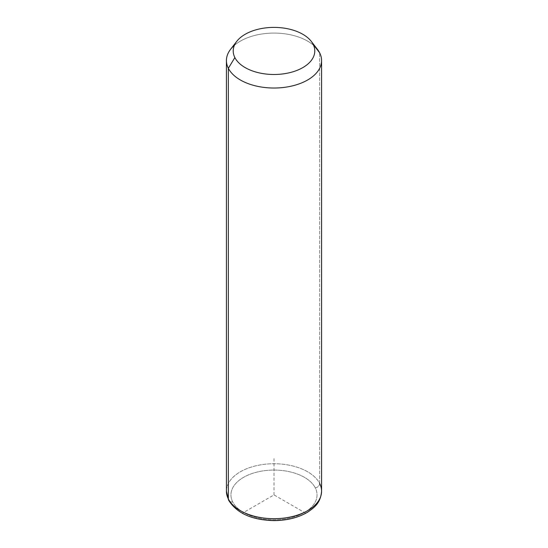 <?xml version="1.0" encoding="UTF-8"?>
<svg xmlns="http://www.w3.org/2000/svg" width="548" height="548" viewBox="0 0 548 548"><rect width="100%" height="100%" fill="white"/><g stroke="black" fill="none" stroke-linecap="round" stroke-linejoin="round"><path stroke-width="0.41" stroke-dasharray="2.74 2.06" d="M230.564 49.341A47.58 27.469 180 0 1 274 33.086A47.58 27.469 180 0 1 317.436 49.341M319.655 483.48A4.528 3.548 -26.9 0 1 315.306 487.919A43.045 24.852 180 0 1 286.118 518.764A43.045 24.852 180 0 1 232.695 501.913A4.528 3.548 -26.9 0 1 228.653 500.269A4.528 3.548 153.1 0 0 232.695 501.913A43.045 24.852 180 0 1 261.882 471.068A43.045 24.852 180 0 1 315.306 487.919A43.045 24.852 0 0 0 261.882 471.068A43.045 24.852 0 0 0 232.695 501.913A43.045 24.852 0 0 0 286.118 518.764A43.045 24.852 0 0 0 315.306 487.919A4.528 3.548 153.1 0 0 319.655 483.48A47.58 27.469 -0 0 0 267.232 464.026A47.58 27.469 -0 0 0 226.42 491.214A47.58 27.469 180 0 1 267.232 464.026A47.58 27.469 180 0 1 319.655 483.48L319.655 52.82L319.655 483.48A47.58 27.469 180 0 1 321.58 491.214M314.614 46.244A47.58 27.469 0 0 0 234.393 45.34M305.75 513.25L274 494.913L242.25 513.25M274 494.913L274 457.916"/><path stroke-width="0.82" d="M234.393 45.34A47.58 27.469 0 0 0 226.42 60.554A47.58 27.469 0 0 0 228.345 68.288L228.345 498.947A47.58 27.469 0 0 0 280.768 518.408A47.58 27.469 0 0 0 321.58 491.214A47.58 27.469 180 0 1 280.768 518.408A47.58 27.469 180 0 1 228.345 498.947L228.345 68.288L234.866 57.574A40.778 23.543 0 0 0 285.481 73.535A40.778 23.543 0 0 0 313.134 44.313L319.655 52.82A47.58 27.469 180 0 1 287.392 86.913A47.58 27.469 180 0 1 228.345 68.288A47.58 27.469 180 0 1 230.564 49.341L236.77 41.333A40.778 23.543 0 0 0 234.866 57.574L228.345 68.288A47.58 27.469 0 0 0 280.768 87.749A47.58 27.469 0 0 0 321.58 60.554A47.58 27.469 0 0 0 319.655 52.82L313.134 44.313A40.778 23.543 0 0 0 311.23 41.333A40.778 23.543 0 0 0 274 27.4A40.778 23.543 0 0 0 236.77 41.333M311.23 41.333L317.436 49.341A47.58 27.469 180 0 1 319.655 52.82A47.58 27.469 0 0 0 314.614 46.244M234.866 57.574A40.778 23.543 180 0 1 262.519 28.352A40.778 23.543 180 0 1 313.134 44.313A40.778 23.543 180 0 1 285.481 73.535A40.778 23.543 180 0 1 234.866 57.574M228.345 498.947A47.58 27.469 180 0 1 226.42 491.214A47.58 27.469 -0 0 0 228.345 498.947A4.528 3.548 153.1 0 0 228.653 500.269A4.528 3.548 -26.9 0 1 228.345 498.947M226.42 60.554L226.42 491.214L228.653 500.269C236.9 513.346 252.018 520.12 274.027 520.6C287.008 520.504 298.187 517.709 307.565 512.202C314.805 507.311 320.614 502.769 321.58 491.214A47.58 27.469 0 0 0 319.655 483.48M321.58 491.214L321.58 60.554"/></g></svg>
